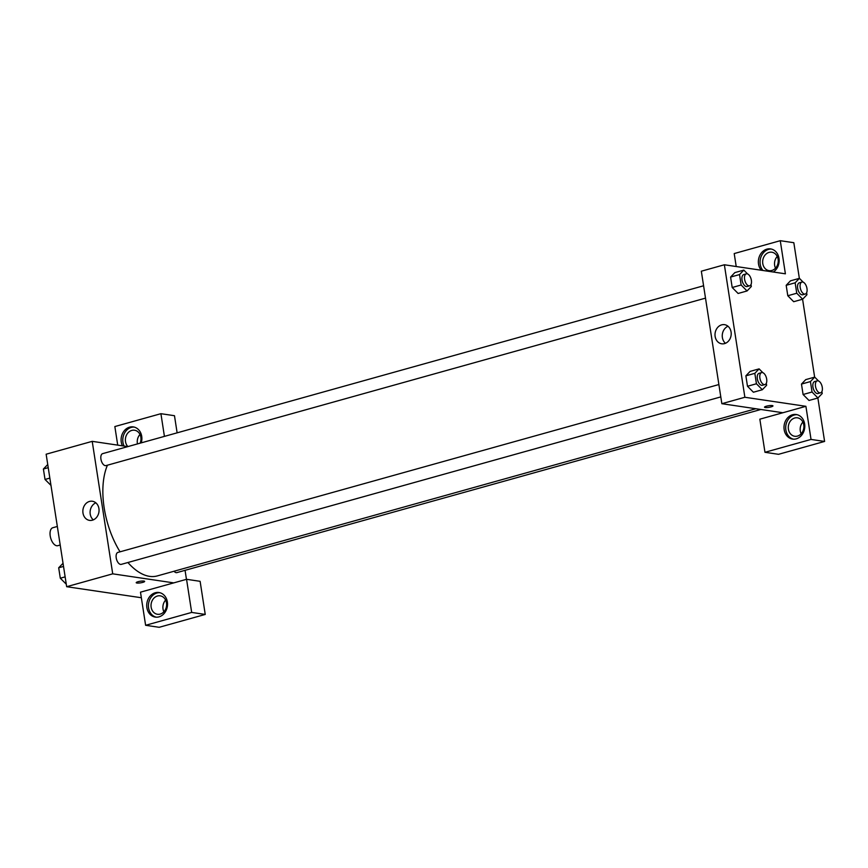 <?xml version="1.0" encoding="UTF-8"?>
<svg xmlns="http://www.w3.org/2000/svg" width="868" height="868" viewBox="0 0 868 868"><rect width="100%" height="100%" fill="white"/><g stroke="black" fill="none" stroke-linecap="round" stroke-linejoin="round"><path stroke-width="1.3" d="M57.331 526.475L52.807 527.733A9.32 4.817 74.4 0 0 50.409 536.977A9.32 4.817 74.4 0 0 56.702 545.744A9.32 4.817 74.4 0 0 57.82 545.679L60.207 545.017M141.343 597.737L66.662 586.703L46.145 454.214L92.214 441.345L127.77 446.619M122.421 445.816A12.423 10.362 98.4 0 1 121.249 442.051A12.423 10.362 98.4 0 1 133.303 426.904A12.423 10.362 98.4 0 1 141.245 442.854M164.421 436.376L160.916 413.689L114.847 426.557L117.722 445.121M134.149 427.067A12.423 10.362 -81.6 0 0 122.941 442.3A12.423 10.362 -81.6 0 0 124.113 446.076M127.889 446.586A9.32 7.769 98.4 0 1 125.686 437.32A9.32 7.769 98.4 0 1 131.784 430.409A9.32 7.769 98.4 0 1 134.551 430.224A9.32 7.769 98.4 0 1 140.16 443.157M137.47 443.906A9.32 7.769 98.4 0 1 139.987 434.467M160.916 413.689L174.479 415.707L177.126 432.828M89.502 501.433A9.667 8.062 98.4 0 1 92.366 501.248A9.667 8.062 98.4 0 1 98.93 511.99A9.667 8.062 98.4 0 1 89.534 520.377A9.667 8.062 98.4 0 1 82.851 511.339A9.667 8.062 98.4 0 1 89.502 501.433M173.752 582.884L140.486 592.171L145.618 625.296L191.676 612.428L186.555 579.303L173.752 582.884L112.721 573.835L66.662 586.703M112.721 573.835L92.214 441.345M95.838 502.822A9.667 8.062 -81.6 0 0 90.218 510.699A9.667 8.062 -81.6 0 0 93.31 519.867M136.211 582.699A4.264 0.825 171.2 0 0 138.489 583.068A4.264 0.825 171.2 0 0 142.753 582.385A4.264 0.825 -8.8 0 1 138.479 583.068A4.264 0.825 -8.8 0 1 136.211 582.699A4.264 0.825 -8.8 0 1 140.301 581.235A4.264 0.825 -8.8 0 1 144.641 581.397A4.264 0.825 -8.8 0 1 142.753 582.395A4.264 0.825 171.2 0 0 144.641 581.386M146.887 607.665A12.423 10.362 98.4 0 1 158.942 592.519A12.423 10.362 98.4 0 1 167.372 606.32A12.423 10.362 98.4 0 1 155.307 617.094A12.423 10.362 98.4 0 1 146.887 607.665M159.788 592.692A12.423 10.362 -81.6 0 0 148.58 607.915A12.423 10.362 -81.6 0 0 156.153 617.17M157.423 596.023A9.32 7.769 98.4 0 1 160.189 595.839A9.32 7.769 98.4 0 1 166.623 604.54A9.32 7.769 98.4 0 1 160.222 614.088A9.32 7.769 98.4 0 1 157.455 614.273A9.32 7.769 98.4 0 1 151.021 605.571A9.32 7.769 98.4 0 1 157.423 596.023M163.889 611.788A9.32 7.769 98.4 0 1 165.625 600.081M145.618 625.296L159.169 627.304L205.239 614.435L200.117 581.321L186.555 579.303M191.676 612.428L205.239 614.435M185.058 570.319L186.457 579.336M174.023 571.252A6.206 3.212 74.4 0 0 176.15 572.641A6.206 3.212 74.4 0 0 176.888 572.609L760.878 409.479M703.59 285.778L102.652 453.639A6.206 3.212 74.4 0 0 101.057 459.801A6.206 3.212 74.4 0 0 105.256 465.639A6.206 3.212 74.4 0 0 105.994 465.595L705.5 298.136M718.878 384.546L117.939 552.406A6.206 3.212 74.4 0 0 116.345 558.569A6.206 3.212 74.4 0 0 120.543 564.406A6.206 3.212 74.4 0 0 121.281 564.363L720.798 396.904M127.9 562.507A65.209 33.733 74.4 0 0 149.556 576.352A65.209 33.733 74.4 0 0 157.303 575.918L755.844 408.73M107.448 465.194A65.209 33.733 74.4 0 0 120.044 551.809M782.871 412.745L759.847 419.179L764.968 452.293L811.038 439.425L805.905 406.311L782.871 412.745L721.85 403.696L701.333 271.207L724.368 264.773L785.399 273.811L780.267 240.696L793.829 242.704L799.352 278.368M777.251 256.461A9.32 7.769 -81.6 0 0 775.515 268.169M802.889 422.076A9.32 7.769 -81.6 0 0 801.164 433.783M764.968 452.293L778.531 454.311L824.6 441.443L817.873 398M814.64 377.135L802.585 299.232M771.847 270.469A9.32 7.769 98.4 0 1 769.091 270.653A9.32 7.769 98.4 0 1 762.646 261.952A9.32 7.769 98.4 0 1 769.059 252.404A9.32 7.769 98.4 0 1 771.815 252.219A9.32 7.769 98.4 0 1 778.26 260.921A9.32 7.769 98.4 0 1 771.847 270.469M771.424 249.062A12.423 10.362 -81.6 0 0 760.216 264.295A12.423 10.362 -81.6 0 0 762.961 270.49M761.269 270.241A12.423 10.362 98.4 0 1 758.524 264.046A12.423 10.362 98.4 0 1 770.578 248.899A12.423 10.362 98.4 0 1 779.063 258.838A12.423 10.362 98.4 0 1 773.301 272.02M797.497 436.083A9.32 7.769 98.4 0 1 794.73 436.268A9.32 7.769 98.4 0 1 788.404 425.917A9.32 7.769 98.4 0 1 797.453 417.834A9.32 7.769 98.4 0 1 803.898 426.546A9.32 7.769 98.4 0 1 797.497 436.083M797.063 414.687A12.423 10.362 -81.6 0 0 785.855 429.91A12.423 10.362 -81.6 0 0 793.428 439.175M784.162 429.66A12.423 10.362 98.4 0 1 796.216 414.513A12.423 10.362 98.4 0 1 804.647 428.315A12.423 10.362 98.4 0 1 792.582 439.089A12.423 10.362 98.4 0 1 784.162 429.66M811.038 439.425L824.6 441.443M736.216 266.53L734.209 253.564L780.267 240.696M806.622 292.744L806.925 294.751L802.65 299.21L793.688 301.706L787.797 295.738L786.18 285.312L790.455 280.841L799.417 278.346L803.225 282.209M738.115 293.46L732.191 287.503L730.585 277.066L734.849 272.595L743.811 270.111L747.619 273.962M753.402 392.227L747.489 386.271L745.872 375.833L750.147 371.363M809.009 400.474L803.084 394.506L801.479 384.079L805.743 379.609M805.905 406.311L744.874 397.262L724.368 264.773M721.655 324.86A9.667 8.062 98.4 0 1 724.52 324.665A9.667 8.062 98.4 0 1 731.084 335.417A9.667 8.062 98.4 0 1 721.688 343.793A9.667 8.062 98.4 0 1 715.004 334.766A9.667 8.062 98.4 0 1 721.655 324.86M744.874 397.262L721.85 403.696M727.992 326.249A9.667 8.062 -81.6 0 0 722.371 334.126A9.667 8.062 -81.6 0 0 725.464 343.294M764.524 407.2A4.264 0.825 171.2 0 0 766.802 407.569A4.264 0.825 171.2 0 0 771.066 406.886A4.264 0.825 -8.8 0 1 766.802 407.569A4.264 0.825 -8.8 0 1 764.524 407.2A4.264 0.825 -8.8 0 1 768.614 405.736A4.264 0.825 -8.8 0 1 772.954 405.888A4.264 0.825 -8.8 0 1 771.066 406.886A4.264 0.825 171.2 0 0 772.954 405.888M766.303 383.276L766.618 385.273L762.332 389.732L756.44 383.764L754.824 373.338L759.109 368.878L762.918 372.73M761.605 372.611L759.044 373.327A6.206 3.212 74.4 0 0 757.46 379.49A6.206 3.212 74.4 0 0 761.648 385.327A6.206 3.212 74.4 0 0 762.386 385.284L764.947 384.567A6.206 3.212 74.4 0 0 766.379 377.721A6.206 3.212 74.4 0 0 761.605 372.611A6.206 3.212 74.4 0 0 760.021 378.774A6.206 3.212 74.4 0 0 764.209 384.611A6.206 3.212 74.4 0 0 764.947 384.567M759.109 368.878L750.147 371.374L745.872 375.833L747.489 386.271L756.44 383.764M762.332 389.732L753.381 392.238M754.824 373.338L745.872 375.833M751.015 284.509L751.319 286.505L747.044 290.964L741.153 284.997L739.536 274.57L743.811 270.111M746.317 273.843L743.757 274.559A6.206 3.212 74.4 0 0 742.162 280.722A6.206 3.212 74.4 0 0 746.361 286.559A6.206 3.212 74.4 0 0 747.098 286.516L749.659 285.8A6.206 3.212 74.4 0 0 751.08 278.954A6.206 3.212 74.4 0 0 746.317 273.843A6.206 3.212 74.4 0 0 744.722 280.006A6.206 3.212 74.4 0 0 748.921 285.843A6.206 3.212 74.4 0 0 749.659 285.8M747.044 290.964L738.093 293.471M741.153 284.997L732.191 287.503L730.585 277.066L734.86 272.606M739.536 274.57L730.585 277.066M821.909 391.511L822.224 393.519L817.938 397.978L812.047 392.01L810.43 381.573L814.716 377.113L818.513 380.976M817.211 380.846L814.651 381.562A6.206 3.212 74.4 0 0 813.066 387.725A6.206 3.212 74.4 0 0 817.255 393.573A6.206 3.212 74.4 0 0 817.992 393.529L820.553 392.813A6.206 3.212 74.4 0 0 821.974 385.967A6.206 3.212 74.4 0 0 817.211 380.846A6.206 3.212 74.4 0 0 815.627 387.009A6.206 3.212 74.4 0 0 819.815 392.857A6.206 3.212 74.4 0 0 820.553 392.813M814.716 377.113L805.754 379.62L801.479 384.079L803.084 394.506L812.047 392.01M817.938 397.978L808.987 400.474M810.43 381.573L801.479 384.079M802.65 299.21L796.759 293.243L795.142 282.805L799.417 278.346M801.923 282.078L799.363 282.794A6.206 3.212 74.4 0 0 797.768 288.957A6.206 3.212 74.4 0 0 801.967 294.805A6.206 3.212 74.4 0 0 802.705 294.762L805.265 294.046A6.206 3.212 74.4 0 0 806.687 287.2A6.206 3.212 74.4 0 0 801.923 282.078A6.206 3.212 74.4 0 0 800.329 288.241A6.206 3.212 74.4 0 0 804.527 294.089A6.206 3.212 74.4 0 0 805.265 294.046M796.759 293.243L787.797 295.738L786.18 285.312L790.466 280.852M795.142 282.805L786.18 285.312M66.261 584.164L60.304 578.218L58.688 567.78L63.038 563.299M65.133 576.862L60.304 578.218M63.516 566.435L58.688 567.78M50.973 485.396L45.017 479.451L43.4 469.013L47.74 464.532M49.845 478.094L45.017 479.451M48.228 467.668L43.4 469.013"/></g></svg>
